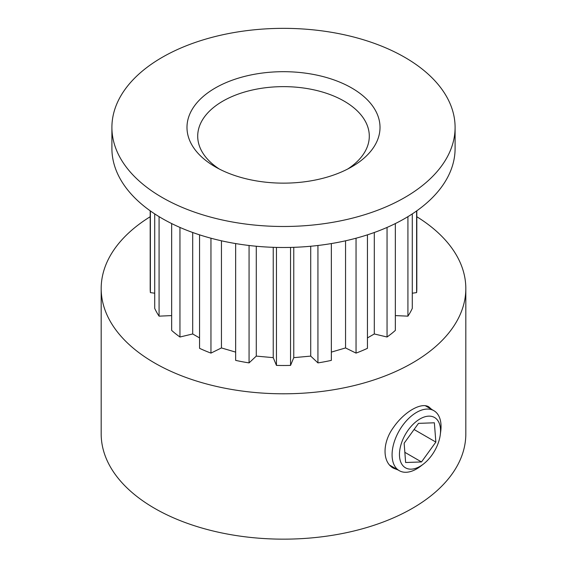 <?xml version="1.0" encoding="UTF-8"?>
<svg xmlns="http://www.w3.org/2000/svg" width="567" height="567" viewBox="0 0 567 567"><rect width="100%" height="100%" fill="white"/><g stroke="black" fill="none" stroke-linecap="round" stroke-linejoin="round"><path stroke-width="0.85" d="M367.451 337.918L374.305 333.963L387.048 337.011L387.048 227.431M387.048 337.011A133.309 76.963 0 0 0 395.341 330.419L395.341 223.568M395.341 315.592L407.921 316.159L407.921 216.658M407.921 316.159A133.309 76.963 0 0 0 412.28 308.413L412.28 213.901M412.28 293.21L416.617 292.607L416.617 210.945M416.617 292.607A133.309 76.963 0 0 0 416.809 288.539L416.809 210.811M150.191 210.811L150.191 288.539A133.309 76.963 0 0 0 150.383 292.607L150.383 210.945M159.079 216.658L159.079 316.159A133.309 76.963 0 0 1 154.72 308.413L154.72 213.901M179.952 227.431L179.952 337.011A133.309 76.963 0 0 1 171.659 330.419L171.659 223.568M210.959 238.211L210.959 353.106A133.309 76.963 0 0 1 199.549 348.322L199.549 234.837M249.069 245.49L249.069 362.894A133.309 76.963 0 0 1 235.652 360.371L235.652 243.569M249.069 362.894L256.277 356.104L273.23 357.649L276.448 365.396L276.448 247.418M276.448 365.396A133.309 76.963 0 0 0 290.552 365.396L290.552 247.418M290.552 365.396L293.77 357.649L310.723 356.104L317.931 362.894L317.931 245.49M317.931 362.894A133.309 76.963 0 0 0 331.348 360.371L331.348 243.569M331.348 352.114L345.551 347.94L356.041 353.106L356.041 238.211M356.041 353.106A133.309 76.963 0 0 0 367.451 348.322L367.451 234.837M374.305 333.963L374.305 232.491M345.551 347.94L345.551 240.798M293.77 357.649L293.77 247.325M310.723 356.104L310.723 246.248M256.277 356.104L256.277 246.248M273.23 357.649L273.23 247.325M210.959 353.106L221.449 347.94L221.449 240.798M221.449 347.94L235.652 352.114M179.952 337.011L192.695 333.963L192.695 232.491M192.695 333.963L199.549 337.918M159.079 316.159L171.659 315.592M150.383 292.607L154.72 293.21M150.191 216.729A182.319 105.256 0 0 0 101.181 288.539A182.319 105.256 0 0 0 154.585 362.965A182.319 105.256 0 0 0 353.269 385.787A182.319 105.256 0 0 0 465.819 288.539A182.319 105.256 0 0 0 416.809 216.729M101.181 288.539L101.181 433.897A182.319 105.256 0 0 0 154.585 508.33A182.319 105.256 0 0 0 353.269 531.144A182.319 105.256 0 0 0 465.819 433.897L465.819 288.539M398.041 469.958L393.498 468.222C382.243 462.318 382.201 442.657 393.498 427.362C404.236 411.784 421.302 401.932 428.893 406.922L431.671 409.409M111.905 127.419L111.905 148.434A171.595 99.069 0 0 0 162.169 218.486A171.595 99.069 0 0 0 349.166 239.961A171.595 99.069 0 0 0 455.095 148.434L455.095 127.419A171.595 99.069 0 0 0 283.5 28.35A171.595 99.069 0 0 0 111.905 127.419A171.595 99.069 0 0 0 162.169 197.472A171.595 99.069 0 0 0 349.166 218.947A171.595 99.069 0 0 0 455.095 127.419M215.247 166.818L215.247 166.818A96.518 55.729 180 0 1 215.247 88.013A96.518 55.729 180 0 1 351.753 88.013A96.518 55.729 180 0 1 351.753 166.818A96.518 55.729 180 0 1 215.247 166.818M347.734 169.009A85.794 49.535 0 0 0 369.294 136.172A85.794 49.535 0 0 0 283.5 86.638A85.794 49.535 0 0 0 197.706 136.172A85.794 49.535 0 0 0 219.266 169.009M423.315 464.146L420.523 466.287A34.622 19.994 -60 0 1 416.568 468.944A34.622 19.994 -60 0 1 399.253 470.66A34.622 19.994 -60 0 1 399.253 430.672A34.622 19.994 -60 0 1 433.883 410.685A34.622 19.994 -60 0 1 440.729 431.281L440.276 434.776A29.052 16.776 -60 0 1 423.315 464.146A29.052 16.776 -60 0 1 419.998 466.372A29.052 16.776 -60 0 1 399.487 453.217A29.052 16.776 -60 0 1 422.217 417.794A29.052 16.776 -60 0 1 440.276 434.776M405.632 462.516L421.494 461.942L435.86 442.083L434.365 422.791L418.51 423.365L404.143 443.224L405.632 462.516M414.073 429.502L435.86 442.083M404.845 452.331L421.494 461.942M433.883 410.685L425.356 405.759M399.253 470.66L389.742 465.167"/></g></svg>
